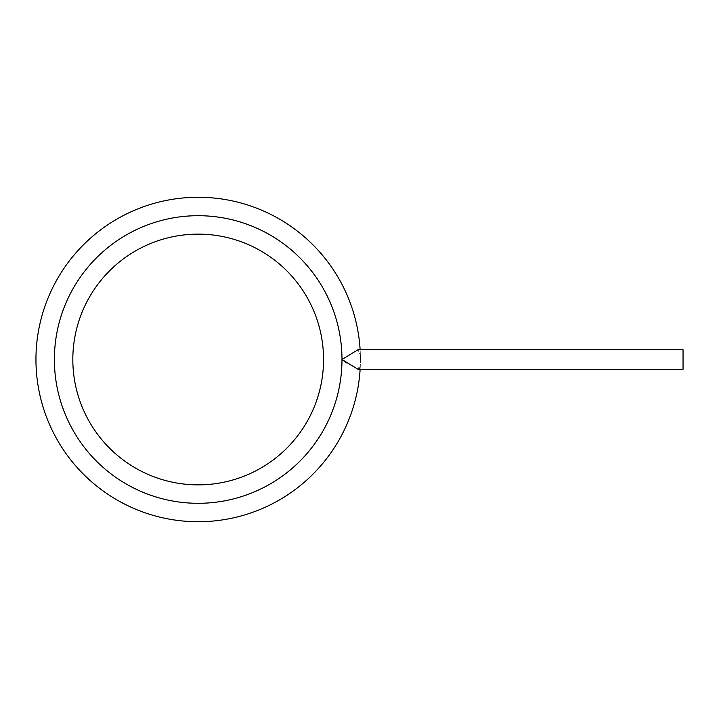 <?xml version="1.0" encoding="UTF-8"?>
<svg xmlns="http://www.w3.org/2000/svg" width="719" height="719" viewBox="0 0 719 719"><rect width="100%" height="100%" fill="white"/><g stroke="black" fill="none" stroke-linecap="round" stroke-linejoin="round"><path stroke-width="0.54" stroke-dasharray="3.6 2.7" d="M198.183 234.133A125.367 125.367 0 0 0 72.826 359.5A125.367 125.367 0 0 0 198.183 484.867A125.367 125.367 0 0 0 323.55 359.5A125.367 125.367 0 0 0 198.183 234.133A125.367 125.367 0 0 0 72.826 359.5A125.367 125.367 0 0 0 198.183 484.867A125.367 125.367 0 0 0 323.55 359.5A125.367 125.367 0 0 0 198.183 234.133A125.367 125.367 0 0 0 72.826 359.5A125.367 125.367 0 0 0 198.183 484.867A125.367 125.367 0 0 0 323.55 359.5A125.367 125.367 0 0 0 198.183 234.133M360.129 369.269A162.233 162.233 0 0 0 360.363 364.012L360.363 354.988L357.963 349.731L360.363 354.988A162.233 162.233 0 0 0 360.129 349.731M359.491 368.532L357.99 369.269L360.363 364.012A162.233 162.233 0 0 1 198.183 521.733A162.233 162.233 0 0 1 35.95 359.5A162.233 162.233 0 0 1 198.183 197.267A162.233 162.233 0 0 1 360.363 354.988L360.372 355.599M357.999 369.269L683.05 369.269L683.05 349.731L683.05 359.5L683.05 349.731L357.99 349.731L341.983 359.5A143.8 143.8 0 0 1 198.183 503.3A143.8 143.8 0 0 1 54.383 359.5A143.8 143.8 0 0 1 198.183 215.7A143.8 143.8 0 0 1 341.983 359.5M360.426 359.5L359.886 367.76M360.381 355.689L360.408 357.172M360.408 357.577L360.417 358.844M357.963 369.269L346.63 362.879M360.363 364.012A162.233 162.233 0 0 1 198.183 521.733A162.233 162.233 0 0 1 35.95 359.5A162.233 162.233 0 0 1 198.183 197.267A162.233 162.233 0 0 1 360.363 354.988"/><path stroke-width="1.08" d="M198.183 234.133A125.367 125.367 0 0 0 72.826 359.5A125.367 125.367 0 0 0 198.183 484.867A125.367 125.367 0 0 0 323.55 359.5A125.367 125.367 0 0 0 198.183 234.133M360.129 349.731A162.233 162.233 0 0 0 198.183 197.267A162.233 162.233 0 0 0 35.95 359.5A162.233 162.233 0 0 0 198.183 521.733A162.233 162.233 0 0 0 360.129 369.269M341.983 359.5L357.963 369.269L683.05 369.269L683.05 349.731L357.963 349.731L341.983 359.5A143.8 143.8 0 0 0 198.183 215.7A143.8 143.8 0 0 0 54.383 359.5A143.8 143.8 0 0 0 198.183 503.3A143.8 143.8 0 0 0 341.983 359.5L346.63 362.879M360.417 358.844L360.426 359.5M359.886 367.76L359.491 368.532"/></g></svg>
